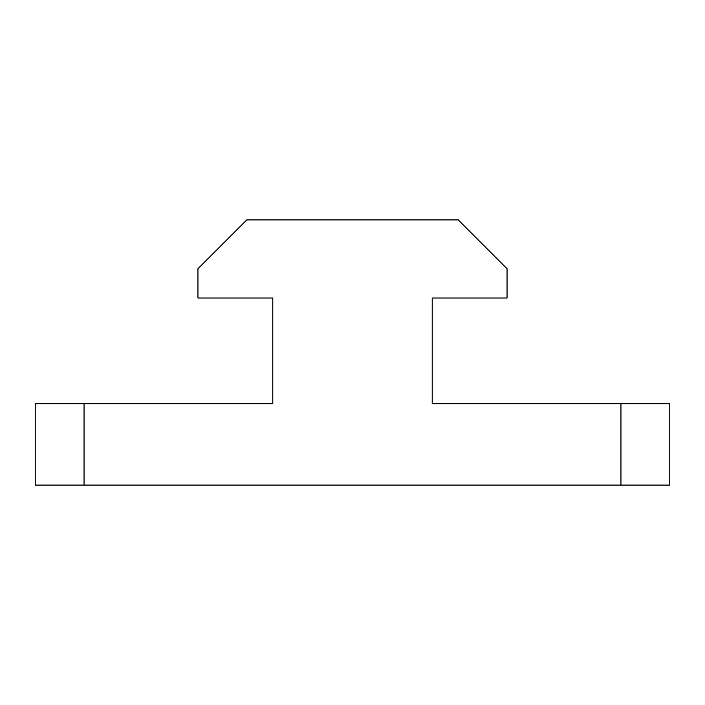 <?xml version="1.0" encoding="UTF-8"?>
<svg xmlns="http://www.w3.org/2000/svg" width="705" height="705" viewBox="0 0 705 705"><rect width="100%" height="100%" fill="white"/><g stroke="black" fill="none" stroke-linecap="round" stroke-linejoin="round"><path stroke-width="1.06" d="M35.25 403.745L84.054 403.745L84.054 485.093L35.25 485.093L35.25 403.745M620.946 403.745L669.75 403.745L669.75 485.093L620.946 485.093L620.946 403.745L432.218 403.745L432.218 297.995L507.054 297.995L507.054 268.711L458.25 219.907L246.75 219.907L197.946 268.711L197.946 297.995L272.782 297.995L272.782 403.745L84.054 403.745M620.946 485.093L84.054 485.093"/></g></svg>
